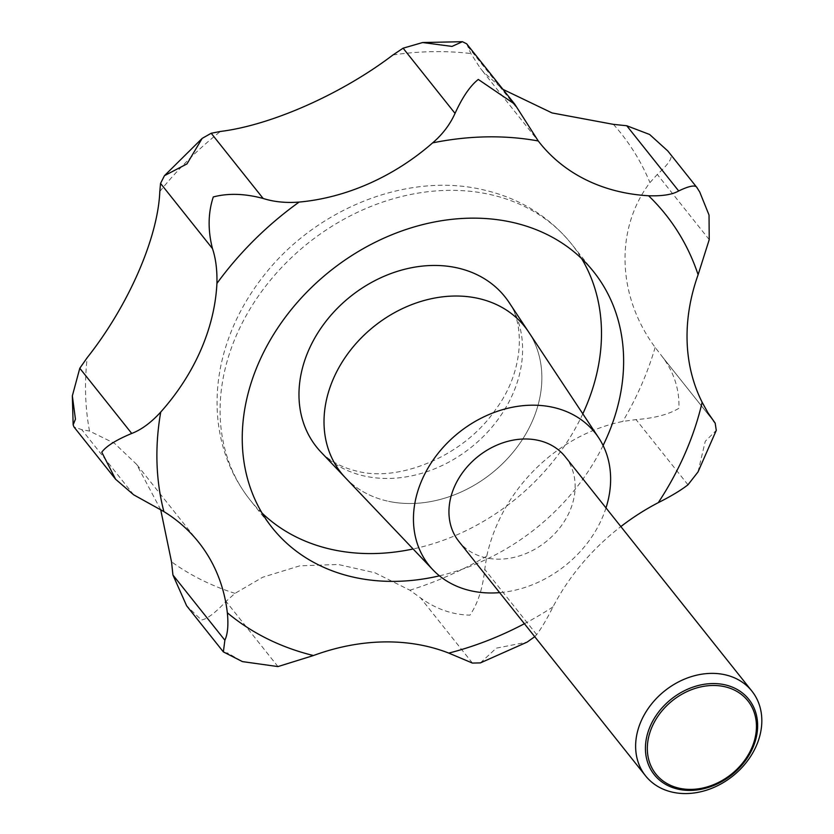 <?xml version="1.0" encoding="UTF-8"?>
<svg xmlns="http://www.w3.org/2000/svg" width="834" height="834" viewBox="0 0 834 834"><rect width="100%" height="100%" fill="white"/><g stroke="black" fill="none" stroke-linecap="round" stroke-linejoin="round"><path stroke-width="0.63" stroke-dasharray="4.17 3.13" d="M667.815 150.975L670.922 155.155C672.225 158.596 667.68 165.028 657.286 174.431L649.947 182.604C615.065 228.495 616.785 295.674 655.159 347.392L663.082 357.713C674.258 373.027 679.533 389.885 678.928 408.264C668.816 414.435 654.523 418.209 636.05 419.596L622.81 421.431C557.122 434.806 501.359 489.443 486.764 556.122L484.742 569.393C482.792 588.21 477.872 603.462 469.969 615.127C452.372 614.762 435.88 609.008 420.492 597.874L409.89 590.201L374.935 572.781L338.187 564.482L299.802 565.827L262.731 577.232L235.032 593.36L226.014 601.387C215.162 613 206.957 619.193 201.401 619.975L186.618 605.765M160.681 509.657L136.609 464.35L114.519 443.344L89.519 431.074L81.732 429.614L73.976 426.977M466.675 43.816L470.866 53.553L480.384 68.336L483.459 72.005L502.965 89.374M699.747 192.049L696.953 187.577M603.097 445.502A205.456 164.736 -38.5 0 1 439.445 575.835M509.032 302.398A120.482 96.598 -38.5 0 1 492.894 426.018A120.482 96.598 -38.5 0 1 365.24 476.214A120.482 96.598 -38.5 0 1 321.017 452.143M345.516 477.903A117.365 94.096 141.5 0 0 388.571 501.328A117.365 94.096 -38.5 0 1 345.484 477.872M605.995 507.916A106.231 85.172 -38.5 0 1 499.639 592.63M528.641 332.005A117.365 94.096 -38.5 0 1 512.92 452.435A117.365 94.096 -38.5 0 1 388.571 501.328A117.365 94.096 141.5 0 0 512.91 452.445A117.365 94.096 141.5 0 0 528.662 332.036M565.223 456.73A67.981 54.512 -38.5 0 1 559.854 527.745A67.981 54.512 -38.5 0 1 486.337 557.915A67.981 54.512 -38.5 0 1 458.867 541.433M534.74 636.696L536.669 634.591C541.474 628.283 546.916 619.047 552.994 606.891A203.955 163.527 -38.5 0 1 620.85 526.577M713.518 421.034L663.082 357.713L713.435 420.92M698.016 471.94L705.251 441.301L716.281 430.365M480.405 662.894L496.293 648.164L527.088 642.128M224.304 652.678L227.713 653.022L242.413 661.602M235.032 593.36A313.094 251.024 -38.5 0 1 171.523 561.814M89.519 431.074A313.094 251.024 -38.5 0 1 87.205 357.661M159.815 191.466A313.094 251.024 -38.5 0 1 220.426 131.459M392.96 54.961A313.094 251.024 -38.5 0 1 470.866 53.553M262.084 513.118A205.456 164.736 -38.5 0 1 250.075 499.962A205.456 164.736 -38.5 0 1 266.307 285.311A205.456 164.736 -38.5 0 1 488.474 194.155A205.456 164.736 -38.5 0 1 571.509 243.955A205.456 164.736 -38.5 0 1 581.642 258.603M582.81 413.81A205.456 164.736 -38.5 0 1 413.101 548.97M552.994 606.891A297.436 238.482 -38.5 0 1 524.398 623.717M133.659 494.812L81.732 429.614M520.145 112.204L468.218 47.006M709.223 239.639L657.286 174.431M687.977 484.794L636.05 419.596M536.669 634.591L484.742 569.393M472.419 663.072L420.492 597.874M277.941 666.585L226.014 601.387M613.417 124.36A313.094 251.024 -38.5 0 1 649.947 182.604M655.159 347.392A313.094 251.024 -38.5 0 1 622.81 421.431M486.764 556.122A313.094 251.024 -38.5 0 1 409.89 590.201M593.652 271.759L571.509 243.955C548.397 215.631 518.31 197.439 481.26 189.37C404.667 172.158 313.157 210.387 262.032 277.93C244.8 300.292 232.352 324.426 224.69 350.353C218.425 371.797 216.016 393.221 217.476 414.613C219.853 446.805 230.716 475.255 250.075 499.962L272.228 527.766M316.555 447.014C325.969 459.075 339.803 467.217 358.036 471.429C400.466 482.135 464.528 455.479 495.803 409.296C525.149 370.192 525.66 319.151 505.029 296.894M198.628 542.225L136.609 464.35M539.702 142.822L480.384 68.336M714.258 421.983L661.362 355.565"/><path stroke-width="1.25" d="M697.245 188.203C696.192 184.595 690.01 185.513 678.688 190.955C672.392 194.603 662.352 196.209 648.571 195.761A203.955 163.527 -38.5 0 1 539.702 142.822A203.955 163.527 -38.5 0 1 538.253 140.967L514.776 104.208L478.299 79.449C470.293 85.683 462.536 96.994 455.041 113.382C449.943 124.641 442.479 134.472 432.637 142.875A203.955 163.527 -38.5 0 1 299.104 202.078C285.885 203.1 273.896 201.891 263.137 198.461C244.748 193.551 228.13 193.05 213.285 196.949C208.031 212.962 207.76 230.184 212.482 248.615C215.766 258.373 217.247 269.987 216.923 283.424A203.955 163.527 -38.5 0 1 160.733 412.048C151.079 422.619 141.405 429.75 131.72 433.451C116.124 439.945 106.137 446.2 101.769 452.205L115.613 479.258L133.659 494.812L163.881 511.586A203.955 163.527 -38.5 0 1 198.628 542.225A203.955 163.527 -38.5 0 1 227.338 612.771C228.547 624.927 227.724 634.08 224.867 640.22L223.366 651.896L186.618 605.765L172.94 575.022L171.523 561.814L160.681 509.657M115.613 479.258L73.976 426.977L73.152 424.902L75.446 419.168L72.339 395.9L79.793 368.253L87.205 357.661C128.102 306.047 157.928 238.243 159.815 191.466L160.545 183.407L164.465 175.672L186.972 163.902L202.172 138.381L211.2 133.263L220.426 131.459C271.019 125.236 341.387 94.221 392.96 54.961L403.103 48.184L422.64 42.534L451.986 46.412L462.443 41.7L466.675 43.816L514.776 104.208M502.965 89.374L552.077 112.944L613.417 124.36L626.761 125.757L649.603 134.472L667.815 150.975L696.953 187.577L699.747 192.049L709.036 215.057L709.223 239.639L698.11 274.73A203.955 163.527 -38.5 0 0 702.145 402.269A297.436 238.482 -38.5 0 1 658.287 502.652C670.995 496.261 680.898 490.309 687.977 484.794L698.016 471.94L716.281 430.365L715.165 423.099L707.93 412.757L702.145 402.269M439.445 575.835A205.456 164.736 -38.5 0 1 355.263 577.555A205.456 164.736 -38.5 0 1 272.228 527.766A205.456 164.736 -38.5 0 1 288.46 313.125A205.456 164.736 -38.5 0 1 510.617 221.969A205.456 164.736 -38.5 0 1 593.652 271.759A205.456 164.736 -38.5 0 1 603.097 445.502M499.639 592.63A106.231 85.172 -38.5 0 1 471.877 591.004A106.231 85.172 -38.5 0 1 432.888 569.778L321.017 452.143A120.482 96.598 -38.5 0 1 316.555 447.014A120.482 96.598 -38.5 0 1 326.073 321.153A120.482 96.598 -38.5 0 1 456.344 267.693A120.482 96.598 -38.5 0 1 505.029 296.894A120.482 96.598 -38.5 0 1 509.032 302.398L528.641 332.005A117.365 94.096 141.5 0 0 477.309 298.207A117.365 94.096 141.5 0 0 347.966 353.512A117.365 94.096 141.5 0 0 345.484 477.872A117.365 94.096 141.5 0 0 345.516 477.903M432.888 569.778A106.231 85.172 -38.5 0 1 435.129 457.22A106.231 85.172 -38.5 0 1 552.202 407.159A106.231 85.172 -38.5 0 1 598.656 437.746A106.231 85.172 -38.5 0 1 605.995 507.916M345.484 477.872A117.365 94.096 -38.5 0 1 347.966 353.512A117.365 94.096 -38.5 0 1 477.309 298.207A117.365 94.096 -38.5 0 1 528.641 332.005A117.365 94.096 141.5 0 1 528.662 332.036M724.423 674.633A67.981 54.512 -38.5 0 1 751.903 691.115A67.981 54.512 -38.5 0 1 746.534 762.14A67.981 54.512 -38.5 0 1 673.017 792.3A67.981 54.512 -38.5 0 1 645.547 775.829A67.981 54.512 -38.5 0 1 650.916 704.803A67.981 54.512 -38.5 0 1 724.423 674.633M645.547 775.829L458.867 541.433A67.981 54.512 -38.5 0 1 464.236 470.407A67.981 54.512 -38.5 0 1 537.742 440.248A67.981 54.512 -38.5 0 1 565.223 456.73L751.903 691.115M724.381 684.683A60.444 48.466 -38.5 0 1 752.768 747.91A60.444 48.466 -38.5 0 1 678.678 789.298A60.444 48.466 -38.5 0 1 650.291 726.07A60.444 48.466 -38.5 0 1 724.381 684.683M724.11 686.57A58.787 47.131 141.5 0 0 652.063 726.821A58.787 47.131 141.5 0 0 679.658 788.307A58.787 47.131 141.5 0 0 751.715 748.056A58.787 47.131 141.5 0 0 724.11 686.57M223.366 651.896L242.413 661.602L277.941 666.585L313.448 655.534A203.955 163.527 -38.5 0 1 448.775 653.095L472.419 663.072L480.405 662.894L527.088 642.128L534.74 636.696M620.85 526.577A203.955 163.527 -38.5 0 1 658.287 502.652M678.688 190.955L626.761 125.757M581.642 258.603A205.456 164.736 -38.5 0 1 582.81 413.81M413.101 548.97A205.456 164.736 -38.5 0 1 333.11 549.752A205.456 164.736 -38.5 0 1 262.084 513.118M313.448 655.534A297.436 238.482 -38.5 0 1 227.338 612.771M524.398 623.717A297.436 238.482 -38.5 0 1 448.775 653.095M648.571 195.761A297.436 238.482 -38.5 0 1 698.11 274.73M432.637 142.875A297.436 238.482 -38.5 0 1 538.253 140.967M216.923 283.424A297.436 238.482 -38.5 0 1 299.104 202.078M163.881 511.586A297.436 238.482 -38.5 0 1 160.733 412.048M224.867 640.22L172.94 575.022M131.72 433.451L79.793 368.253M212.482 248.615L160.545 183.407M263.137 198.461L211.2 133.263M455.041 113.382L403.103 48.184M715.019 422.911L713.518 421.034M598.656 437.746L528.641 332.005M715.165 423.099L713.435 420.92M422.64 42.534L462.443 41.7M164.465 175.672L202.172 138.381M73.152 424.902L72.339 395.9"/></g></svg>
